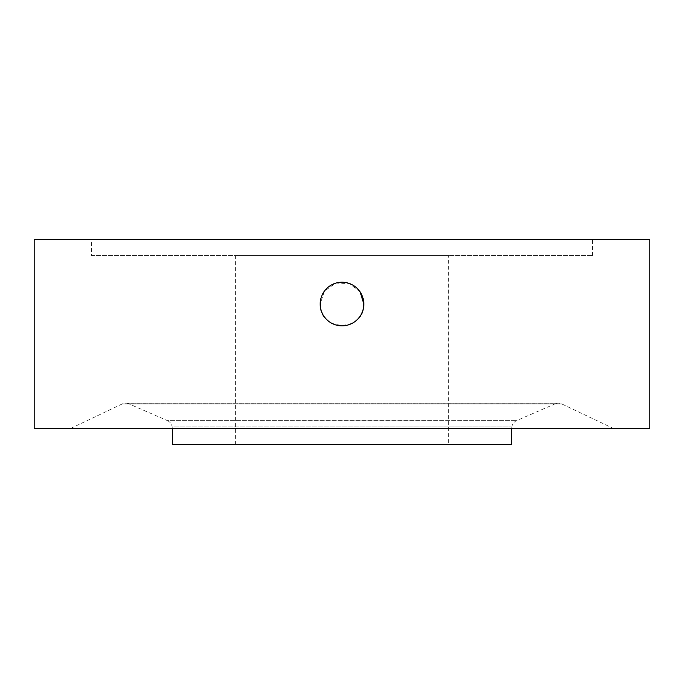 <?xml version="1.0" encoding="UTF-8"?>
<svg xmlns="http://www.w3.org/2000/svg" width="684" height="684" viewBox="0 0 684 684"><rect width="100%" height="100%" fill="white"/><g stroke="black" fill="none" stroke-linecap="round" stroke-linejoin="round"><path stroke-width="0.51" stroke-dasharray="3.42 2.56" d="M360.143 291.914L349.353 283.492L335.673 283.159L324.472 291.042L320.189 304.029C318.829 332.125 365.136 332.219 363.811 304.029M167.375 420.609A8.08 8.08 0 0 1 172.163 426.987L511.837 426.987L172.163 426.987L172.342 428.44L511.658 428.44L511.837 426.987A8.08 8.08 0 0 1 516.625 420.609L555.117 403.851L128.883 403.851L555.117 403.851A8.08 8.08 0 0 1 558.341 403.175L125.659 403.175A8.08 8.08 0 0 1 128.883 403.851L167.375 420.609L516.625 420.609L167.375 420.609M70.674 428.44L122.188 403.962L561.812 403.962L122.188 403.962A8.08 8.08 0 0 1 125.659 403.175L558.341 403.175A8.08 8.08 0 0 1 561.812 403.962L613.326 428.44L70.674 428.44L613.326 428.44M91.562 255.559L592.438 255.559L91.562 255.559L91.562 239.4L592.438 239.4L91.562 239.4M592.438 255.559L592.438 239.4M448.636 255.559L235.364 255.559L448.636 255.559L448.636 444.6L235.364 444.6L448.636 444.6M235.364 255.559L235.364 444.6M34.2 428.44L649.8 428.44M34.2 239.4L649.8 239.4M172.342 444.6L511.658 444.6M511.658 428.44L172.342 428.44"/><path stroke-width="1.03" d="M363.811 304.029A21.811 21.811 0 0 0 342 282.218A21.811 21.811 0 0 0 320.189 304.029A21.811 21.811 0 0 0 342 325.841A21.811 21.811 0 0 0 363.811 304.029L360.143 291.914M511.658 428.44L511.658 444.6L172.342 444.6L172.342 428.44M649.8 428.44L34.2 428.44L34.2 239.4L649.8 239.4L649.8 428.44"/></g></svg>
